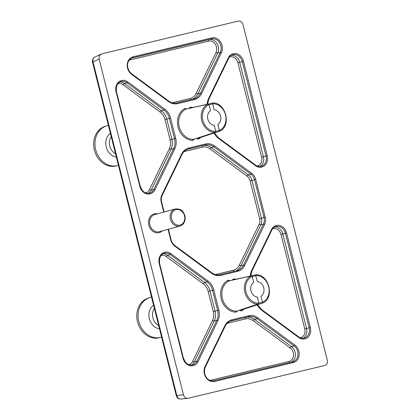 <?xml version="1.0" encoding="UTF-8"?>
<svg xmlns="http://www.w3.org/2000/svg" width="420" height="420" viewBox="0 0 420 420"><rect width="100%" height="100%" fill="white"/><g stroke="black" fill="none" stroke-linecap="round" stroke-linejoin="round"><path stroke-width="0.63" d="M179.928 226.028L159.401 231.698A8.857 7.361 -105.4 0 1 159.201 231.746A8.857 7.361 -105.4 0 1 149.919 224.999A8.857 7.361 -105.4 0 1 154.686 214.62L175.219 208.955A8.857 7.361 74.6 0 0 170.447 219.329A8.857 7.361 74.6 0 0 179.728 226.081A8.857 7.361 74.6 0 0 179.928 226.028C182.794 225.115 184.522 222.941 185.105 219.518C185.383 217.145 184.9 214.914 183.65 212.825C182.296 209.99 179.487 208.703 175.219 208.955M219.371 130.52A13.976 11.613 74.6 0 0 225.498 114.86A13.976 11.613 74.6 0 0 212.651 103.756L214.153 109.814A7.875 6.547 -105.4 0 1 220.568 116.041A7.875 6.547 -105.4 0 1 217.833 124.472L219.308 130.337L219.907 131.135L198.555 138.138M214.258 125.333A7.875 6.547 -105.4 0 1 207.837 119.102A7.875 6.547 -105.4 0 1 210.572 110.67L209.039 104.627A13.976 11.613 74.6 0 0 202.907 120.283A13.976 11.613 74.6 0 0 215.759 131.387L214.258 125.333M212.651 103.756L212.835 102.995C225.808 102.37 231.698 125.785 219.912 131.129M190.969 107.93L212.835 102.995M255.822 275.714L257.297 281.579A7.875 6.547 -105.4 0 1 263.713 287.81A7.875 6.547 -105.4 0 1 260.978 296.237L262.453 302.101L263.057 302.899C274.843 297.549 268.952 274.134 255.98 274.764L255.822 275.714L252.231 276.523M257.402 297.098A7.875 6.547 -105.4 0 1 250.982 290.866A7.875 6.547 -105.4 0 1 253.717 282.44L252.184 276.392A13.976 11.613 74.6 0 0 246.052 292.052A13.976 11.613 74.6 0 0 258.904 303.151L257.402 297.098M234.113 279.694L255.98 274.764M327.327 360.323L242.97 24.491C242.093 21.961 240.55 20.822 238.329 21.068L101.603 53.902L99.708 55.225L99.146 56.396L99.11 59.036L183.466 394.874C184.338 397.404 185.887 398.543 188.108 398.296L324.833 365.458C326.918 364.67 327.747 362.959 327.327 360.323M181.004 399A4.426 3.869 -95.4 0 1 176.809 395.504L176.29 395.671A4.426 4.426 0 0 0 181.004 399L188.108 398.296M252.184 276.392L250.693 276.05L228.805 280.969L250.693 276.05A14.863 12.348 -105.4 0 0 244.876 292.352A14.863 12.348 -105.4 0 0 257.754 304.159L236.397 311.178L257.754 304.159L258.904 303.151M241.7 309.907L263.046 302.904M193.447 139.382L214.951 132.321L193.452 139.382M207.816 104.197L207.548 104.286A14.863 12.348 -105.4 0 0 201.731 120.582A14.863 12.348 -105.4 0 0 214.609 132.395L215.759 131.387M194.15 139.346L192.853 140.416A16.805 13.965 -105.4 0 1 178.064 127.061A16.805 13.965 -105.4 0 1 184.842 108.523A0.887 0.483 -117.8 0 0 185.661 109.2L207.548 104.286L209.039 104.627M192.853 140.416A0.887 0.478 90.7 0 1 193.253 139.414A15.918 13.23 74.6 0 1 179.246 126.761A15.918 13.23 74.6 0 1 185.661 109.2L185.808 109.148M161.579 337.113A20.59 17.11 -105.4 0 1 160.944 337.307L159.637 337.669A20.59 17.11 -105.4 0 1 137.666 322.371A20.59 17.11 -105.4 0 1 148.68 297.969L149.987 297.612A20.59 17.11 -105.4 0 1 150.449 297.491A20.59 17.11 -105.4 0 1 151.573 297.271M160.944 337.307A20.59 17.11 -105.4 0 1 138.968 322.009A20.59 17.11 -105.4 0 1 149.987 297.612M118.435 165.349A20.59 17.11 -105.4 0 1 117.8 165.543L116.492 165.9A20.59 17.11 -105.4 0 1 94.521 150.607A20.59 17.11 -105.4 0 1 105.536 126.205L106.843 125.843A20.59 17.11 -105.4 0 1 107.305 125.727A20.59 17.11 -105.4 0 1 108.428 125.501M117.8 165.543A20.59 17.11 -105.4 0 1 95.823 150.245A20.59 17.11 -105.4 0 1 106.843 125.843M179.991 225.094A7.97 6.625 -105.4 0 1 171.497 214.835A7.97 6.625 -105.4 0 1 182.658 212.158A7.97 6.625 -105.4 0 1 179.991 225.094M162.241 230.911A9.718 8.075 -105.4 0 1 159.043 232.685A9.718 8.075 -105.4 0 1 148.512 223.251A9.718 8.075 -105.4 0 1 157.526 213.838M190.901 107.935A0.887 0.478 90.7 0 1 190.439 107.179A16.805 13.965 -105.4 0 1 192.938 107.468M200.881 137.382A16.805 13.965 -105.4 0 1 198.45 139.072A0.887 0.483 -117.8 0 1 198.513 138.154M211.822 37.905A9.744 8.095 -105.4 0 1 220.563 41.99A9.744 8.095 -105.4 0 1 221.44 52.694L201.595 93.613A14.17 11.776 -105.4 0 1 194.507 99.582L177.634 103.635A14.17 11.776 -105.4 0 1 168.53 101.551L131.555 74.282A9.744 8.095 -105.4 0 1 127.26 64.397A9.744 8.095 -105.4 0 1 133.067 56.821L211.822 37.905A0.887 0.493 -103.5 0 1 211.565 38.897L132.809 57.808A8.857 7.361 74.6 0 0 132.61 57.86C125.186 60.827 126.961 70.072 131.602 73.7A0.887 0.336 -53.6 0 1 131.555 74.282M172.058 102.732A11.954 9.933 74.6 0 0 173.297 102.533L190.171 98.485A11.954 9.933 74.6 0 0 196.151 93.445L215.996 52.532A1.328 0.536 25.9 0 0 217.697 53.062L197.846 93.98L200.461 93.256L220.306 52.343A8.857 7.361 74.6 0 0 219.508 42.609A8.857 7.361 74.6 0 0 211.565 38.897L208.955 39.616A8.857 7.361 -105.4 0 1 216.899 43.328A8.857 7.361 -105.4 0 1 217.697 53.062L220.306 52.343A0.887 0.357 25.9 0 1 221.44 52.694M131.822 58.139L208.955 39.616A1.328 0.74 -103.5 0 0 208.561 41.102L129.806 60.013A7.529 6.258 74.6 0 0 129.297 60.165M215.996 52.532A7.529 6.258 74.6 0 0 215.318 44.258A7.529 6.258 74.6 0 0 208.561 41.102M294.882 345.077A9.744 8.095 -105.4 0 1 299.177 354.963A9.744 8.095 -105.4 0 1 293.37 362.544L214.615 381.46A9.744 8.095 -105.4 0 1 205.874 377.37A9.744 8.095 -105.4 0 1 204.997 366.665L224.842 325.752A14.17 11.776 -105.4 0 1 231.929 319.783L248.803 315.73A14.17 11.776 -105.4 0 1 257.906 317.809L294.882 345.077A0.887 0.336 126.4 0 1 294.053 345.938L257.082 318.67A13.283 11.041 74.6 0 0 248.54 316.717L231.672 320.77A13.283 11.041 74.6 0 0 231.373 320.849C228.674 321.62 226.606 323.426 225.162 326.267A0.887 0.357 -154.1 0 0 224.842 325.752M213.922 380.73A0.887 0.493 76.5 0 1 213.932 380.725L292.677 361.814A0.887 0.493 76.5 0 1 292.688 361.814A8.857 7.361 74.6 0 0 292.877 361.762A8.857 7.361 74.6 0 0 297.969 354.806A8.857 7.361 74.6 0 0 294.053 345.938L291.443 346.657A8.857 7.361 -105.4 0 1 295.381 355.026A8.857 7.361 -105.4 0 1 291.065 362.203M292.877 361.762L292.688 361.814A0.887 0.493 76.5 0 1 293.37 362.544M234.045 279.699A0.887 0.478 90.7 0 1 233.583 278.948A16.805 13.965 -105.4 0 1 236.082 279.232M244.025 309.151A16.805 13.965 -105.4 0 1 241.595 310.837A0.887 0.483 -117.8 0 1 241.658 309.923M210.095 380.399A7.529 6.258 74.6 0 0 210.273 380.357L289.028 361.447A7.529 6.258 74.6 0 0 293.517 355.588A7.529 6.258 74.6 0 0 290.199 347.949A1.328 0.509 126.4 0 1 291.443 346.657L254.468 319.389L257.082 318.67A0.887 0.336 126.4 0 0 257.906 317.809M289.028 361.447A1.328 0.74 -103.5 0 0 289.769 362.512M262.516 302.284A13.976 11.613 74.6 0 0 268.642 286.624A13.976 11.613 74.6 0 0 255.796 275.525M190.439 107.179L189.152 108.224M196.539 138.369L197.169 139.01L198.45 139.072M186.575 108.974L184.842 108.523M139.818 186.349L116.078 91.844A9.744 8.095 -105.4 0 1 118.745 81.947A9.744 8.095 -105.4 0 1 127.843 81.937L164.813 109.205A14.17 11.776 -105.4 0 1 170.609 118.115L175.697 138.364A14.17 11.776 -105.4 0 1 174.783 148.885L154.933 189.798A9.744 8.095 -105.4 0 1 146.869 193.909A9.744 8.095 -105.4 0 1 139.818 186.349L140.201 186.265L116.461 91.76C115.983 85.827 117.537 82.425 121.123 81.548A8.857 7.361 74.6 0 1 127.013 82.798A0.887 0.336 -53.6 0 0 127.843 81.937M207.113 104.281A14.17 11.776 -105.4 0 1 208.509 98.711L228.359 57.797A9.744 8.095 -105.4 0 1 236.423 53.687A9.744 8.095 -105.4 0 1 243.474 61.246L267.215 155.752A9.744 8.095 -105.4 0 1 264.548 165.648A9.744 8.095 -105.4 0 1 255.449 165.659L218.474 138.39A14.17 11.776 -105.4 0 1 214.027 133.067M233.583 278.948L232.297 279.988M239.684 310.133L240.314 310.779L241.595 310.837M229.719 280.739L229.268 280.35L227.987 280.292A16.805 13.965 -105.4 0 0 221.209 298.825A16.805 13.965 -105.4 0 0 235.998 312.181L237.295 311.115M182.963 358.113L159.222 263.608A9.744 8.095 -105.4 0 1 161.889 253.717A9.744 8.095 -105.4 0 1 170.987 253.701L207.958 280.969A14.17 11.776 -105.4 0 1 213.754 289.884L218.841 310.128A14.17 11.776 -105.4 0 1 217.928 320.649L198.077 361.568A9.744 8.095 -105.4 0 1 190.013 365.673A9.744 8.095 -105.4 0 1 182.963 358.113L183.346 358.029L159.605 263.524C159.128 257.597 160.681 254.189 164.267 253.312A8.857 7.361 74.6 0 1 170.158 254.562A0.887 0.336 -53.6 0 0 170.987 253.701M250.257 276.05A14.17 11.776 -105.4 0 1 251.654 270.48L271.504 229.561A9.744 8.095 -105.4 0 1 279.568 225.456A9.744 8.095 -105.4 0 1 286.619 233.016L310.359 327.516A9.744 8.095 -105.4 0 1 307.692 337.412A9.744 8.095 -105.4 0 1 298.594 337.428L261.623 310.154A14.17 11.776 -105.4 0 1 257.171 304.831M163.732 212.126L161.222 202.136A9.744 8.095 -105.4 0 1 161.852 194.901L181.697 153.983A14.17 11.776 -105.4 0 1 188.785 148.013L205.653 143.966A14.17 11.776 -105.4 0 1 214.762 146.044L251.738 173.313A9.744 8.095 -105.4 0 1 255.722 179.44L265.214 217.229A9.744 8.095 -105.4 0 1 264.584 224.464L244.739 265.377A14.17 11.776 -105.4 0 1 237.652 271.346L220.778 275.399A14.17 11.776 -105.4 0 1 211.675 273.32L174.699 246.052A9.744 8.095 -105.4 0 1 170.714 239.925L168.047 229.309M215.203 274.502A11.954 9.933 74.6 0 0 216.442 274.302L233.315 270.249A11.954 9.933 74.6 0 0 239.295 265.214L259.14 224.296A7.529 6.258 74.6 0 0 259.628 218.704L250.136 180.915A7.529 6.258 74.6 0 0 247.054 176.185A1.328 0.509 126.4 0 1 248.299 174.893A8.857 7.361 -105.4 0 1 251.921 180.464L254.531 179.744A8.857 7.361 74.6 0 0 250.908 174.174L213.938 146.9A13.283 11.041 74.6 0 0 205.396 144.953L188.522 149.006A13.283 11.041 74.6 0 0 188.228 149.084C185.53 149.856 183.461 151.662 182.018 154.502A0.887 0.357 -154.1 0 0 181.697 153.983M247.054 176.185L210.079 148.916A11.954 9.933 74.6 0 0 202.398 147.157A1.328 0.74 76.5 0 1 202.787 145.672A13.283 11.041 -105.4 0 1 211.323 147.625L248.299 174.893L250.908 174.174A0.887 0.336 126.4 0 0 251.738 173.313M188.69 364.613A7.529 6.258 74.6 0 0 192.633 361.399L212.483 320.486A11.954 9.933 74.6 0 0 213.25 311.608L208.168 291.359A11.954 9.933 74.6 0 0 203.275 283.841L166.304 256.573A7.529 6.258 74.6 0 0 160.949 255.617M202.398 147.157L185.525 151.21A11.954 9.933 74.6 0 0 183.823 151.82M300.337 337.796A7.529 6.258 74.6 0 0 304.768 328.996L281.032 234.491A7.529 6.258 74.6 0 0 272.601 228.805M290.199 347.949L253.223 320.681A11.954 9.933 74.6 0 0 245.543 318.927L228.669 322.975A11.954 9.933 74.6 0 0 226.968 323.589M192.633 361.399A1.328 0.536 -154.1 0 0 194.334 361.935A8.857 7.361 -105.4 0 1 191.384 365.101M212.483 320.486A1.328 0.536 -154.1 0 0 214.179 321.017L194.334 361.935L196.943 361.211L216.793 320.297A13.283 11.041 74.6 0 0 217.649 310.433L212.562 290.189A13.283 11.041 74.6 0 0 207.134 281.831L170.158 254.562L167.543 255.281L204.519 282.555A13.283 11.041 -105.4 0 1 209.953 290.908L215.04 311.152A13.283 11.041 -105.4 0 1 214.179 321.017L216.793 320.297A0.887 0.357 -154.1 0 1 217.928 320.649M213.25 311.608L218.841 310.128M213.754 289.884L208.168 291.359M207.958 280.969A0.887 0.336 -53.6 0 1 207.134 281.831L204.519 282.555A1.328 0.509 -53.6 0 0 203.275 283.841M163.018 253.822A8.857 7.361 -105.4 0 1 167.543 255.281A1.328 0.509 -53.6 0 0 166.304 256.573M216.442 274.302A1.328 0.74 -103.5 0 0 216.641 274.822M234.055 271.32A1.328 0.74 76.5 0 1 233.315 270.249M250.136 180.915L251.921 180.464L261.413 218.253A8.857 7.361 -105.4 0 1 260.841 224.826L240.991 265.745A13.283 11.041 -105.4 0 1 235.583 270.953M236.98 270.617A13.283 11.041 74.6 0 0 237.258 270.543A13.283 11.041 74.6 0 0 243.605 265.025L240.991 265.745A1.328 0.536 25.9 0 1 239.295 265.214M244.739 265.377A0.887 0.357 25.9 0 0 243.605 265.025L263.456 224.107L260.841 224.826A1.328 0.536 25.9 0 1 259.14 224.296M264.584 224.464A0.887 0.357 25.9 0 0 263.456 224.107A8.857 7.361 74.6 0 0 264.022 217.529L259.628 218.704M281.032 234.491L282.818 234.04L306.553 328.545A8.857 7.361 -105.4 0 1 303.035 338.284M298.594 337.428A0.887 0.336 -53.6 0 0 298.646 336.845C300.552 338.179 302.458 338.588 304.369 338.079A8.857 7.361 74.6 0 0 309.167 327.82L304.768 328.996M274.664 227.005A8.857 7.361 -105.4 0 1 282.818 234.04L285.427 233.315A8.857 7.361 74.6 0 0 275.914 226.501C274.155 226.994 272.79 228.186 271.824 230.081A0.887 0.357 -154.1 0 0 271.504 229.561M245.543 318.927A1.328 0.74 76.5 0 1 245.931 317.441A13.283 11.041 -105.4 0 1 254.468 319.389A1.328 0.509 126.4 0 0 253.223 320.681M230.449 321.158L248.54 316.717A0.887 0.493 76.5 0 0 248.803 315.73M228.622 322.14A1.328 0.74 -103.5 0 0 228.669 322.975M227.987 280.292A0.887 0.483 -117.8 0 0 228.805 280.969A15.918 13.23 74.6 0 0 222.39 298.526A15.918 13.23 74.6 0 0 236.397 311.178A0.887 0.478 90.7 0 0 235.998 312.181M258.899 303.272L262.453 302.101M183.346 358.029L185.556 362.318C187.352 363.815 187.834 365.395 192.717 364.891A8.857 7.361 74.6 0 0 196.943 361.211A0.887 0.357 -154.1 0 1 198.077 361.568M220.778 275.399A0.887 0.493 -103.5 0 0 220.101 274.669L236.964 270.622A0.887 0.493 -103.5 0 0 236.964 270.622L220.101 274.669A0.887 0.493 -103.5 0 0 220.091 274.669M310.359 327.516L309.167 327.82L285.427 233.315L286.619 233.016M231.079 320.933L231.672 320.77A0.887 0.493 76.5 0 0 231.929 319.783M176.29 395.671L92.516 62.155L93.041 61.987L176.809 395.504L183.466 394.874M159.222 263.608L159.605 263.524M211.675 273.32A0.887 0.336 -53.6 0 0 211.722 272.738L174.746 245.469A0.887 0.336 -53.6 0 1 174.699 246.052M237.652 271.346A0.887 0.493 -103.5 0 0 236.969 270.617L237.258 270.543M265.214 217.229L264.022 217.529L254.531 179.744L255.722 179.44M174.746 245.469C172.961 244.12 171.743 242.24 171.097 239.841L170.714 239.925M261.623 310.154A0.887 0.336 -53.6 0 0 261.671 309.577L257.56 304.705M271.688 230.181A0.887 0.357 -154.1 0 0 271.824 230.081L251.974 270.994A0.887 0.357 -154.1 0 0 251.654 270.48M251.837 271.094A0.887 0.357 -154.1 0 0 251.974 270.994L250.682 275.951M225.026 326.366A0.887 0.357 -154.1 0 0 225.162 326.267L205.317 367.185A0.887 0.357 -154.1 0 0 204.997 366.665M205.18 367.285A0.887 0.357 -154.1 0 0 205.317 367.185C202.697 372.65 206.293 381.932 213.932 380.725A0.887 0.493 76.5 0 1 214.615 381.46M99.11 59.036L93.041 61.987A4.426 3.859 -115.9 0 1 94.873 57.094A4.426 4.426 0 0 0 92.516 62.155M257.192 166.031A7.529 6.258 74.6 0 0 261.623 157.232L237.888 62.727A7.529 6.258 74.6 0 0 229.457 57.041M145.541 192.848A7.529 6.258 74.6 0 0 149.489 189.635L169.339 148.717A11.954 9.933 74.6 0 0 170.105 139.839L165.023 119.595A11.954 9.933 74.6 0 0 160.13 112.077L123.16 84.808A7.529 6.258 74.6 0 0 117.805 83.853M210.079 148.916A1.328 0.509 126.4 0 1 211.323 147.625L213.938 146.9A0.887 0.336 126.4 0 0 214.762 146.044M187.304 149.394L205.396 144.953A0.887 0.493 76.5 0 0 205.653 143.966M185.477 150.376A1.328 0.74 -103.5 0 0 185.525 151.21M237.888 62.727L239.673 62.27L263.408 156.776A8.857 7.361 -105.4 0 1 259.891 166.52M255.449 165.659A0.887 0.336 -53.6 0 0 255.502 165.076C257.408 166.415 259.313 166.824 261.219 166.309A8.857 7.361 74.6 0 0 266.023 156.056L261.623 157.232M231.52 55.241A8.857 7.361 -105.4 0 1 239.673 62.27L242.282 61.551A8.857 7.361 74.6 0 0 232.769 54.731C231.011 55.23 229.646 56.422 228.679 58.312A0.887 0.357 -154.1 0 0 228.359 57.797M173.297 102.533A1.328 0.74 -103.5 0 0 173.497 103.052M190.906 99.55A1.328 0.74 76.5 0 1 190.171 98.485M196.151 93.445A1.328 0.536 25.9 0 0 197.846 93.98A13.283 11.041 -105.4 0 1 192.439 99.183M129.806 60.013A1.328 0.74 76.5 0 1 129.743 59.63M149.489 189.635A1.328 0.536 -154.1 0 0 151.19 190.166A8.857 7.361 -105.4 0 1 148.239 193.331M169.339 148.717A1.328 0.536 -154.1 0 0 171.034 149.252L151.19 190.166L153.799 189.446L173.649 148.528A13.283 11.041 74.6 0 0 174.505 138.663L169.417 118.419A13.283 11.041 74.6 0 0 163.989 110.066L127.013 82.798L124.399 83.517L161.375 110.786A13.283 11.041 -105.4 0 1 166.808 119.138L171.89 139.388A13.283 11.041 -105.4 0 1 171.034 149.252L173.649 148.528A0.887 0.357 -154.1 0 1 174.783 148.885M170.105 139.839L175.697 138.364M170.609 118.115L165.023 119.595M164.813 109.205A0.887 0.336 -53.6 0 1 163.989 110.066L161.375 110.786A1.328 0.509 -53.6 0 0 160.13 112.077M119.868 82.052A8.857 7.361 -105.4 0 1 124.399 83.517A1.328 0.509 -53.6 0 0 123.16 84.808M187.934 149.168L188.522 149.006A0.887 0.493 76.5 0 0 188.785 148.013M267.215 155.752L266.023 156.056L242.282 61.551L243.474 61.246M177.634 103.635A0.887 0.493 -103.5 0 0 176.957 102.905L193.814 98.852A0.887 0.493 -103.5 0 1 193.825 98.852A13.283 11.041 74.6 0 0 194.114 98.779A13.283 11.041 74.6 0 0 200.461 93.256A0.887 0.357 25.9 0 1 201.595 93.613M132.421 57.918L132.809 57.808A0.887 0.493 -103.5 0 0 133.067 56.821M140.201 186.265L142.406 190.554C144.207 192.05 144.69 193.631 149.572 193.127A8.857 7.361 74.6 0 0 153.799 189.446A0.887 0.357 -154.1 0 1 154.933 189.798M215.754 131.502L219.308 130.337M212.678 103.95L209.087 104.758M181.881 154.602A0.887 0.357 -154.1 0 0 182.018 154.502L162.172 195.416A0.887 0.357 -154.1 0 0 161.852 194.901M162.031 195.515A0.887 0.357 -154.1 0 0 162.172 195.416C161.228 197.416 161.038 199.626 161.606 202.052L161.222 202.136M218.474 138.39A0.887 0.336 -53.6 0 0 218.526 137.807L214.415 132.941M228.543 58.412A0.887 0.357 -154.1 0 0 228.679 58.312L208.829 99.23A0.887 0.357 -154.1 0 0 208.509 98.711M208.693 99.33A0.887 0.357 -154.1 0 0 208.829 99.23L207.538 104.186M194.507 99.582A0.887 0.493 -103.5 0 0 193.825 98.852L176.957 102.905A0.887 0.493 -103.5 0 0 176.946 102.905C174.106 103.556 171.313 102.911 168.578 100.973L131.602 73.7M168.53 101.551A0.887 0.336 -53.6 0 0 168.578 100.973M116.078 91.844L116.461 91.76M159.5 328.839A12.758 10.6 -105.4 0 1 149.357 318.775A12.758 10.6 -105.4 0 1 153.578 305.261M158.692 325.6A11.072 9.198 -105.4 0 1 154.355 308.348M116.356 157.07A12.758 10.6 -105.4 0 1 106.213 147.011A12.758 10.6 -105.4 0 1 110.434 133.492M115.542 153.835A11.072 9.198 -105.4 0 1 111.211 136.584M220.101 274.669C217.25 275.32 214.457 274.675 211.722 272.738M298.646 336.845L261.671 309.577M292.688 361.814L213.932 380.725M185.819 109.148L207.816 104.202M100.973 54.127L94.873 57.094M255.502 165.076L218.526 137.807M193.825 98.852L194.114 98.779M171.097 239.841L168.425 229.204M164.11 212.021L161.606 202.052"/></g></svg>
